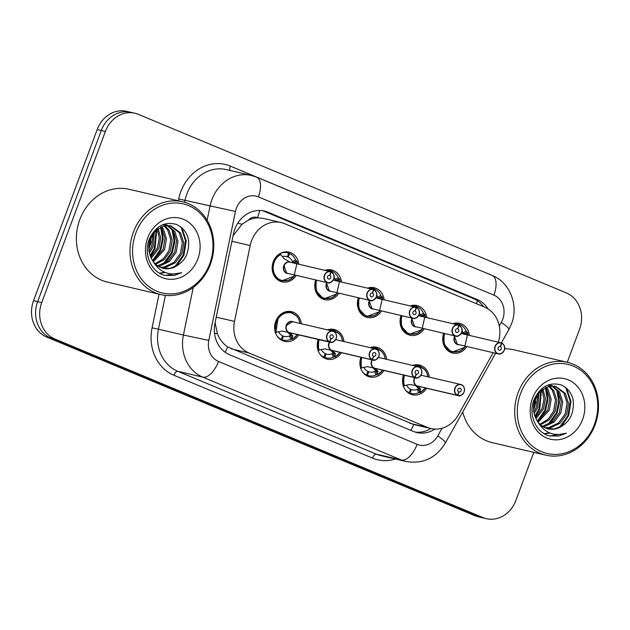 <?xml version="1.0" encoding="UTF-8"?>
<svg xmlns="http://www.w3.org/2000/svg" width="630" height="630" viewBox="0 0 630 630"><rect width="100%" height="100%" fill="white"/><g stroke="black" fill="none" stroke-linecap="round" stroke-linejoin="round"><path stroke-width="0.94" d="M384.016 370.479A15.254 13.301 -76.9 0 1 369.841 376.96A15.254 13.301 -76.9 0 1 360.895 357.249M341.373 352.69A15.254 13.301 -76.9 0 1 327.198 359.171A15.254 13.301 -76.9 0 1 318.252 339.46M298.73 334.9A15.254 13.301 -76.9 0 1 284.555 341.373A15.254 13.301 -76.9 0 1 275.704 321.387A15.254 13.301 -76.9 0 1 291.493 311.669A15.254 13.301 -76.9 0 1 301.329 323.757M426.667 388.277A15.254 13.301 -76.9 0 1 412.492 394.75A15.254 13.301 -76.9 0 1 403.539 375.047M424.171 328.758A15.254 13.301 -76.9 0 1 409.996 335.231A15.254 13.301 -76.9 0 1 401.042 315.52M381.528 310.96A15.254 13.301 -76.9 0 1 367.345 317.441A15.254 13.301 -76.9 0 1 358.399 297.73M338.877 293.17A15.254 13.301 -76.9 0 1 324.702 299.652A15.254 13.301 -76.9 0 1 315.756 279.94M296.234 275.381A15.254 13.301 -76.9 0 1 282.059 281.854A15.254 13.301 -76.9 0 1 273.215 261.867A15.254 13.301 -76.9 0 1 288.997 252.15A15.254 13.301 -76.9 0 1 298.841 264.238M466.814 346.547A15.254 13.301 -76.9 0 1 452.639 353.02A15.254 13.301 -76.9 0 1 443.693 333.317M248.393 220.169A28.602 24.94 -76.9 0 1 257.914 217.862L257.505 217.689A9.537 8.316 103.1 0 0 248.393 220.169L242.093 224.201L233.045 235.785M215.114 322.615L217.421 333.766C219.705 339.436 223.107 343.807 227.627 346.886L413.642 424.494A28.602 13.852 -67.4 0 1 410.886 430.384M498.322 342.161A28.602 24.94 103.1 0 0 484.698 307.164L284.587 223.674A28.602 24.94 103.1 0 0 281.145 222.563L263.411 218.421L257.914 217.862M281.145 222.563A28.602 24.94 103.1 0 0 250.173 245.566L234.51 321.402A28.602 24.94 103.1 0 0 249.039 352.989L427.431 427.416A28.602 24.94 103.1 0 0 430.873 428.526A28.602 24.94 103.1 0 0 458.396 414.808L493.156 352.698M370.078 347.65A15.254 13.301 -76.9 0 1 376.787 347.256A15.254 13.301 -76.9 0 1 386.623 359.344M327.427 329.852A15.254 13.301 -76.9 0 1 334.136 329.466A15.254 13.301 -76.9 0 1 343.98 341.555M412.721 365.439A15.254 13.301 -76.9 0 1 419.43 365.046A15.254 13.301 -76.9 0 1 429.266 377.134M410.224 305.92A15.254 13.301 -76.9 0 1 416.934 305.526A15.254 13.301 -76.9 0 1 426.77 317.614M367.581 288.13A15.254 13.301 -76.9 0 1 374.291 287.737A15.254 13.301 -76.9 0 1 384.127 299.825M324.938 270.333A15.254 13.301 -76.9 0 1 331.64 269.939A15.254 13.301 -76.9 0 1 341.484 282.027M452.868 323.71A15.254 13.301 -76.9 0 1 459.577 323.316A15.254 13.301 -76.9 0 1 469.421 335.404M533.783 452.356L515.899 500.433A28.602 24.94 -76.9 0 1 486.305 518.648A28.602 24.94 -76.9 0 1 482.863 517.537L54.873 338.979A28.602 24.94 -76.9 0 1 41.722 302.605L105.368 131.473L101.28 130.52A28.602 24.94 -76.9 0 1 130.875 112.305A28.602 24.94 -76.9 0 0 101.28 130.52L37.635 301.644L101.28 130.52L97.185 129.567A28.602 24.94 -76.9 0 1 126.787 111.353L134.97 113.258A28.602 24.94 -76.9 0 1 138.403 114.369L566.394 292.934A28.602 24.94 -76.9 0 1 579.545 329.309L567.284 362.281M54.873 338.979L50.786 338.019A28.602 24.94 -76.9 0 1 37.635 301.644A28.602 24.94 -76.9 0 0 50.786 338.019L478.776 516.584L50.786 338.019L46.699 337.066A28.602 24.94 -76.9 0 1 33.547 300.691L97.185 129.567M486.305 518.648L482.21 517.695A28.602 24.94 -76.9 0 1 478.776 516.584A28.602 24.94 -76.9 0 0 482.21 517.695L478.123 516.742A28.602 24.94 -76.9 0 1 474.689 515.631L46.699 337.066M488.085 308.936A28.602 24.94 103.1 0 0 477.186 299.494L267.813 212.145A28.602 24.94 103.1 0 0 264.38 211.034A28.602 24.94 103.1 0 0 233.407 234.037L215.003 323.135A28.602 24.94 103.1 0 0 229.533 354.721L413.382 431.424A28.602 24.94 103.1 0 0 416.816 432.542A28.602 24.94 103.1 0 0 434.905 429.077M262.545 210.688A28.602 24.94 -76.9 0 1 264.183 211.294L473.547 298.644A28.602 24.94 -76.9 0 1 483.501 306.668M151.728 235.801A38.131 33.256 -76.9 0 1 151.617 237.321M151.098 241.093A38.131 33.256 -76.9 0 1 149.058 248.543M536.453 396.317A38.131 33.256 -76.9 0 1 536.343 397.829M535.831 401.609A38.131 33.256 -76.9 0 1 533.791 409.059M105.368 131.473A28.602 24.94 -76.9 0 1 134.97 113.258M430.818 428.51A28.602 24.94 -76.9 0 1 415.02 432.038M504.252 350.264A5.717 4.985 -76.9 0 1 498.33 353.91A5.717 4.985 -76.9 0 1 495.015 346.413A5.717 4.985 -76.9 0 1 500.929 342.767A5.717 4.985 -76.9 0 1 501.417 342.909L501.448 343.114A5.528 4.819 103.1 0 0 495.259 346.5A5.528 4.819 103.1 0 0 497.802 353.532A5.528 4.819 103.1 0 0 504.189 350.225A5.528 4.819 103.1 0 0 501.834 343.279L501.464 342.996M455.144 335.987A5.717 4.985 103.1 0 0 454.671 336.987A5.717 4.985 103.1 0 0 457.301 344.264A5.717 4.985 103.1 0 0 457.986 344.484A5.717 4.985 -76.9 0 1 457.301 344.264L498.33 353.91C500.007 354.824 501.992 353.611 504.276 350.264C505.543 347.823 504.732 345.429 501.827 343.082L501.819 343.082A5.717 4.985 -76.9 0 1 504.252 350.256M501.834 343.279L500.448 346.61A1.906 1.662 -76.9 0 1 499.291 350.217A1.906 1.662 -76.9 0 1 500.157 346.5A1.906 1.662 -76.9 0 1 500.315 346.547L499.992 346.476M467.759 333.443L464.578 347.437L452.403 351.989L450.686 351.438L444.008 344.185L444.063 333.404A14.301 12.474 103.1 0 0 450.686 351.438A14.301 12.474 103.1 0 0 452.403 351.989A14.301 12.474 103.1 0 0 452.781 352.075M467.381 332.168L467.389 332.168A14.301 12.474 103.1 0 0 467.389 332.168L463.806 333.632L463.011 332.679A10.489 9.143 103.1 0 0 461.995 330.931M463.011 332.679L466.153 331.104A14.301 12.474 -76.9 0 0 460.215 324.71L459.152 324.458M466.153 331.104L466.932 332.057M454.671 336.987L457.301 344.264A5.717 4.985 -76.9 0 1 454.671 336.987M461.128 333.522L463.806 333.632M458.9 325.222L459.207 324.285A14.301 12.474 -76.9 0 0 458.002 323.93L454.852 323.19M460.215 324.71L459.821 325.663M453.419 323.836A14.301 12.474 -76.9 0 1 458.002 323.93M468.098 335.097A13.939 12.159 -76.9 0 0 467.436 332.396L465.94 334.128L463.688 334.065M500.315 346.547L501.448 343.114M500.448 346.61L499.842 346.468M403.192 386.332L403.318 385.591L403.775 385.694L403.909 375.134A14.301 12.474 103.1 0 0 403.775 385.694L409.98 384.465L416.934 385.891M457.695 395.49L457.845 395.333A5.528 4.819 103.1 0 0 464.034 391.954A5.528 4.819 103.1 0 0 461.491 384.922A5.528 4.819 103.1 0 0 455.104 388.23A5.528 4.819 103.1 0 0 457.459 395.175L457.293 395.325A5.717 4.985 -76.9 0 1 454.86 388.143A5.717 4.985 -76.9 0 1 460.782 384.497A5.717 4.985 -76.9 0 1 464.105 391.986A5.717 4.985 -76.9 0 1 458.183 395.64A5.717 4.985 -76.9 0 1 457.695 395.49L417.359 386.064L420.478 388.844L420.281 392.577A14.301 12.474 103.1 0 0 420.297 392.577L418.588 392.758A14.301 12.474 -76.9 0 1 411.343 393.506A14.301 12.474 -76.9 0 1 410.13 393.151L408.051 392.663M414.997 377.716L414.524 378.717A5.717 4.985 -76.8 0 1 414.989 377.716A5.717 4.985 103.1 0 0 414.524 378.717A5.717 4.985 103.1 0 0 416.95 385.899L457.293 395.325M458.979 391.899L458.829 391.868A1.906 1.662 -76.9 0 1 460.002 388.23A1.906 1.662 -76.9 0 1 459.136 391.947A1.906 1.662 -76.9 0 1 458.979 391.899L457.845 395.333M419.044 365.943A14.301 12.474 103.1 0 0 418.761 365.873A14.301 12.474 103.1 0 0 414.178 365.778M405.122 389.56A14.301 12.474 -76.9 0 0 409.122 392.726L407.712 392.395M420.69 389.568L418.556 389.064L419.832 392.474M410.532 389.348L411.319 389.529A10.489 9.143 103.1 0 0 412.209 389.797A10.489 9.143 103.1 0 0 417.312 389.332L418.556 389.064M406.484 385.072A10.489 9.143 103.1 0 0 410.587 389.222L409.122 392.726M414.705 364.92L420.478 366.424M411.319 389.529L410.13 393.151M419.005 389.175L415.761 385.654M421.005 375.204L460.782 384.497C461.593 384.347 465.491 386.332 464.121 391.994C461.845 395.333 459.869 396.546 458.183 395.64L417.84 386.214A5.717 4.985 103.1 0 1 417.351 386.072L415.729 385.694M425.344 387.97A13.939 12.159 -76.8 0 1 420.509 392.34L420.281 392.577M457.459 395.175L458.845 391.844M461.601 332.475A5.717 4.985 -76.9 0 1 455.687 336.113A5.717 4.985 -76.9 0 1 452.364 328.616A5.717 4.985 -76.9 0 1 458.286 324.978A5.717 4.985 -76.9 0 1 458.774 325.119L458.805 325.324A5.528 4.819 103.1 0 0 452.616 328.702A5.528 4.819 103.1 0 0 455.151 335.735A5.528 4.819 103.1 0 0 461.538 332.427A5.528 4.819 103.1 0 0 459.191 325.482L458.821 325.206M412.5 318.197A5.717 4.985 103.1 0 0 412.028 319.197A5.717 4.985 103.1 0 0 414.658 326.466A5.717 4.985 103.1 0 0 415.343 326.694A5.717 4.985 -76.9 0 1 414.658 326.466L455.687 336.113C457.364 337.026 459.349 335.814 461.633 332.475C462.9 330.033 462.089 327.639 459.183 325.293L459.175 325.285A5.717 4.985 -76.9 0 1 461.609 332.459M459.191 325.482L457.805 328.813A1.906 1.662 -76.9 0 1 456.64 332.427A1.906 1.662 -76.9 0 1 457.514 328.71A1.906 1.662 -76.9 0 1 457.671 328.758L457.341 328.679M401.404 315.606A14.301 12.474 103.1 0 0 408.035 333.64A14.301 12.474 103.1 0 0 409.76 334.199A14.301 12.474 103.1 0 0 410.138 334.278M424.73 314.378L424.738 314.37A14.301 12.474 103.1 0 0 424.738 314.37L421.155 315.843L420.367 314.89A10.489 9.143 103.1 0 0 419.352 313.142M420.367 314.89L423.51 313.315A14.301 12.474 -76.9 0 0 417.572 306.912L416.509 306.668M423.51 313.315L424.289 314.268M412.028 319.197L414.658 326.466A5.717 4.985 -76.9 0 1 412.028 319.197M418.485 315.724L421.155 315.843M425.116 315.654L421.935 329.648L409.76 334.191L408.035 333.64L401.357 326.395L401.412 315.606M416.257 307.432L416.564 306.495A14.301 12.474 -76.9 0 0 415.351 306.133L412.209 305.4M417.572 306.912L417.178 307.865M410.768 306.046A14.301 12.474 -76.9 0 1 415.351 306.133M425.447 317.307A13.939 12.159 -76.9 0 0 424.793 314.606L423.289 316.339L421.045 316.276M457.671 328.758L458.805 325.324M457.805 328.813L457.199 328.671M416.548 307.503A5.717 4.985 -76.9 0 1 418.966 314.669A5.717 4.985 -76.9 0 1 413.036 318.323A5.717 4.985 -76.9 0 1 409.72 310.826A5.717 4.985 -76.9 0 1 415.642 307.188A5.717 4.985 -76.9 0 1 416.123 307.33L416.154 307.527A5.528 4.819 103.1 0 0 409.965 310.913A5.528 4.819 103.1 0 0 412.508 317.945A5.528 4.819 103.1 0 0 418.895 314.638A5.528 4.819 103.1 0 0 416.548 307.692L416.178 307.416M369.849 300.408A5.717 4.985 103.1 0 0 369.377 301.4A5.717 4.985 103.1 0 0 372.007 308.676A5.717 4.985 103.1 0 0 372.7 308.897A5.717 4.985 -76.9 0 1 372.007 308.676L413.036 318.323C414.721 319.237 416.698 318.024 418.981 314.685C420.257 312.236 419.438 309.842 416.54 307.495L416.532 307.495M416.548 307.692L415.162 311.023A1.906 1.662 -76.9 0 1 413.997 314.63A1.906 1.662 -76.9 0 1 414.863 310.921A1.906 1.662 -76.9 0 1 415.028 310.968L414.697 310.889M358.761 297.817A14.301 12.474 103.1 0 0 365.392 315.85A14.301 12.474 103.1 0 0 367.109 316.402A14.301 12.474 103.1 0 0 367.495 316.488M382.087 296.588L382.095 296.58A14.301 12.474 103.1 0 0 382.095 296.58L378.512 298.045L377.724 297.1A10.489 9.143 103.1 0 0 376.709 295.344M377.724 297.1L380.859 295.517A14.301 12.474 -76.9 0 0 374.929 289.123L373.866 288.871M380.859 295.517L381.646 296.47M369.385 301.4L372.007 308.676A5.717 4.985 -76.9 0 1 369.385 301.4M375.842 297.935L378.512 298.045M382.465 297.864L379.291 311.85L367.117 316.402L365.392 315.85L358.714 308.606L358.769 297.817M373.614 289.642L373.921 288.705A14.301 12.474 -76.9 0 0 372.708 288.343L369.566 287.611M374.929 289.123L374.527 290.076M368.125 288.257A14.301 12.474 -76.9 0 1 372.708 288.343M382.804 299.51A13.939 12.159 -76.9 0 0 382.142 296.809L380.646 298.549L378.394 298.486M415.028 310.968L416.154 307.527M415.162 311.023L414.556 310.881M327.206 282.61A5.717 4.985 103.1 0 0 326.734 283.61A5.717 4.985 103.1 0 0 329.364 290.887A5.717 4.985 103.1 0 0 330.049 291.107L370.393 300.534C372.078 301.447 374.055 300.234 376.338 296.895C377.614 294.446 376.795 292.052 373.889 289.705A5.717 4.985 -76.9 0 1 376.323 296.88A5.717 4.985 -76.9 0 1 370.393 300.534A5.717 4.985 -76.9 0 1 367.077 293.037A5.717 4.985 -76.9 0 1 372.999 289.391A5.717 4.985 -76.9 0 1 373.48 289.532L373.511 289.737A5.528 4.819 103.1 0 0 367.322 293.123A5.528 4.819 103.1 0 0 369.865 300.156A5.528 4.819 103.1 0 0 376.252 296.848A5.528 4.819 103.1 0 0 373.905 289.902L373.527 289.619M373.905 289.902L372.519 293.233A1.906 1.662 -76.9 0 1 371.353 296.84A1.906 1.662 -76.9 0 1 372.22 293.123A1.906 1.662 -76.9 0 1 372.385 293.178L372.054 293.1M316.118 280.019A14.301 12.474 103.1 0 0 322.749 298.061A14.301 12.474 103.1 0 0 324.466 298.612A14.301 12.474 103.1 0 0 324.852 298.699M339.452 278.799A14.301 12.474 103.1 0 0 339.452 278.791L335.869 280.255L335.081 279.303A10.489 9.143 103.1 0 0 334.065 277.554M335.081 279.303L338.216 277.728A14.301 12.474 -76.9 0 0 332.286 271.333L331.215 271.081M338.216 277.728L338.995 278.68M326.734 283.61L329.364 290.887L330.049 291.107A5.717 4.985 -76.9 0 1 329.364 290.887A5.717 4.985 -76.9 0 1 326.734 283.61M333.191 280.145L335.869 280.255M340.161 281.72A13.939 12.159 -76.9 0 0 339.499 279.019L338.003 280.752L335.751 280.689M339.822 280.074L336.641 294.06L324.466 298.612L322.749 298.061L316.071 290.816L316.126 280.027M330.963 271.845L331.278 270.908A14.301 12.474 -76.9 0 0 330.065 270.553L326.923 269.813M332.286 271.333L331.884 272.286M325.482 270.459A14.301 12.474 -76.9 0 1 330.065 270.553M372.385 293.178L373.511 289.737M372.519 293.233L371.913 293.092M290.454 262.308L284.287 258.828L280.295 254.103A14.301 12.474 103.1 0 0 273.53 262.08A14.301 12.474 103.1 0 0 280.106 280.263A14.301 12.474 103.1 0 0 281.823 280.822A14.301 12.474 103.1 0 0 282.201 280.901M330.844 271.743L290.013 262.175A5.717 4.985 103.1 0 0 284.091 265.821A5.717 4.985 103.1 0 0 286.721 273.097A5.717 4.985 103.1 0 0 287.406 273.318L327.75 282.744C329.427 283.65 331.411 282.437 333.695 279.098C334.963 276.657 334.152 274.263 331.246 271.916A5.717 4.985 -76.9 0 1 333.672 279.082A5.717 4.985 -76.9 0 1 327.75 282.744A5.717 4.985 -76.9 0 1 324.434 275.247A5.717 4.985 -76.9 0 1 330.348 271.601A5.717 4.985 -76.9 0 1 330.837 271.743L330.868 271.947A5.528 4.819 103.1 0 0 324.678 275.326A5.528 4.819 103.1 0 0 327.222 282.358A5.528 4.819 103.1 0 0 333.609 279.051A5.528 4.819 103.1 0 0 331.254 272.105L330.884 271.829M331.254 272.105L329.868 275.436A1.906 1.662 -76.9 0 1 328.71 279.051A1.906 1.662 -76.9 0 1 329.577 275.334A1.906 1.662 -76.9 0 1 329.734 275.381L329.411 275.31M296.809 260.993L296.801 261.001A14.301 12.474 103.1 0 0 296.809 260.993L293.226 262.466L292.43 261.513A10.489 9.143 103.1 0 0 288.178 257.04L284.839 256.26M292.43 261.513L295.572 259.938A14.301 12.474 -76.9 0 0 289.635 253.536L288.572 253.291M295.572 259.938L296.352 260.891M285.642 256.315L287.438 256.733A10.489 9.143 103.1 0 0 286.548 256.473A10.489 9.143 103.1 0 0 282.303 256.623M284.091 265.821L286.721 273.097L287.406 273.318A5.717 4.985 -76.9 0 1 286.721 273.097A5.717 4.985 -76.9 0 1 284.091 265.821M291.54 262.537L293.226 262.466M297.179 262.277L293.997 276.271L281.823 280.815L280.106 280.263C270.073 276.775 270.168 258.828 280.295 254.118M287.438 256.733L288.627 253.118A14.301 12.474 -76.9 0 0 287.422 252.756L284.272 252.024M289.635 253.536L288.178 257.04M280.295 254.103L279.838 254L280.169 253.512A14.301 12.474 -76.9 0 1 287.422 252.756M280.169 253.512L279.838 254L280.169 253.512L280.421 254.173M297.517 263.931A13.939 12.159 -76.9 0 0 296.856 261.23L295.36 262.962L293.107 262.899M329.734 275.381L330.868 271.947M329.868 275.436L329.262 275.294M361.14 367.896L361.266 357.336A14.301 12.474 103.1 0 0 361.124 367.904L367.337 366.676L374.291 368.101A5.717 4.985 103.1 0 1 371.873 360.927A5.717 4.985 -76.8 0 1 372.346 359.927A5.717 4.985 103.1 0 0 371.873 360.927M415.052 377.701L415.202 377.543A5.528 4.819 103.1 0 0 421.391 374.157A5.528 4.819 103.1 0 0 418.848 367.125A5.528 4.819 103.1 0 0 412.461 370.432A5.528 4.819 103.1 0 0 414.808 377.378L414.65 377.535A5.717 4.985 -76.9 0 1 412.217 370.345A5.717 4.985 -76.9 0 1 418.139 366.707C418.95 366.55 422.848 368.542 421.478 374.204A5.717 4.985 -76.9 0 1 415.532 377.842A5.717 4.985 -76.9 0 1 415.052 377.701L374.669 368.266L377.827 371.054L377.638 374.795A14.301 12.474 103.1 0 0 377.654 374.787L377.866 374.551A13.939 12.159 -76.8 0 0 382.701 370.172M414.65 377.535L374.307 368.109M416.328 374.102L416.186 374.07A1.906 1.662 -76.9 0 1 417.359 370.44A1.906 1.662 -76.9 0 1 416.493 374.157A1.906 1.662 -76.9 0 1 416.328 374.102L415.202 377.543M376.401 348.146A14.301 12.474 103.1 0 0 376.11 348.075A14.301 12.474 103.1 0 0 371.527 347.988M362.478 371.763A14.301 12.474 -76.9 0 0 366.479 374.937L365.069 374.606M360.549 368.542L360.675 367.794L361.124 367.904M378.047 371.771L375.913 371.275L377.189 374.685L375.945 374.968A14.301 12.474 -76.9 0 1 368.7 375.716A14.301 12.474 -76.9 0 1 367.487 375.354L365.408 374.874M367.889 371.55L368.676 371.739A10.489 9.143 103.1 0 0 369.566 371.999A10.489 9.143 103.1 0 0 374.669 371.543L375.913 371.275M372.346 359.927L371.881 360.927M363.833 367.282A10.489 9.143 103.1 0 0 367.936 371.432L366.479 374.937M372.062 347.13L377.835 348.634M368.676 371.739L367.487 375.354M377.638 374.795L377.189 374.685M374.669 368.266L373.118 367.865M376.354 371.369L373.086 367.896M414.808 377.378L416.194 374.047M375.181 368.314L374.708 368.274A5.717 4.985 103.1 0 0 375.197 368.424L415.532 377.842C417.217 378.756 419.202 377.543 421.478 374.204M318.489 350.107L318.623 339.546A14.301 12.474 103.1 0 0 318.481 350.107L324.694 348.886L331.64 350.311A5.717 4.985 103.1 0 1 329.23 343.13A5.717 4.985 -76.8 0 1 329.703 342.137A5.717 4.985 103.1 0 0 329.23 343.13L329.703 342.137M372.409 359.911L372.558 359.754A5.528 4.819 103.1 0 0 378.748 356.367A5.528 4.819 103.1 0 0 376.204 349.335A5.528 4.819 103.1 0 0 369.818 352.642A5.528 4.819 103.1 0 0 372.165 359.588L371.999 359.746A5.717 4.985 -76.9 0 1 369.574 352.556A5.717 4.985 -76.9 0 1 375.496 348.91C376.299 348.76 380.197 350.745 378.835 356.415A5.717 4.985 -76.9 0 1 372.889 360.053A5.717 4.985 -76.9 0 1 372.409 359.911L332.065 350.477L335.184 353.257L334.995 356.997A14.301 12.474 103.1 0 0 335.01 356.989L335.223 356.753A13.939 12.159 -76.8 0 0 340.058 352.383M371.999 359.746L331.663 350.319M373.684 356.312L373.543 356.281A1.906 1.662 -76.9 0 1 374.716 352.65A1.906 1.662 -76.9 0 1 373.85 356.359A1.906 1.662 -76.9 0 1 373.684 356.312L372.558 359.754M333.758 330.356A14.301 12.474 103.1 0 0 333.467 330.285A14.301 12.474 103.1 0 0 328.884 330.199M319.835 353.973A14.301 12.474 -76.9 0 0 323.836 357.147L322.426 356.816M317.898 350.745L318.024 350.004L318.481 350.107M335.404 353.981L333.27 353.485L334.538 356.895L333.301 357.171A14.301 12.474 -76.9 0 1 326.057 357.919A14.301 12.474 -76.9 0 1 324.844 357.564L322.765 357.076M325.245 353.761L326.033 353.95A10.489 9.143 103.1 0 0 326.923 354.21A10.489 9.143 103.1 0 0 332.026 353.753L333.27 353.485M321.19 349.493A10.489 9.143 103.1 0 0 325.293 353.635L323.836 357.147M329.411 329.34L335.184 330.837M326.033 353.95L324.844 357.564M334.995 356.997L334.538 356.895M332.026 350.477L330.474 350.075M333.711 353.58L330.443 350.107M372.165 359.588L373.551 356.257M332.538 350.524L332.065 350.477A5.717 4.985 103.1 0 0 332.545 350.627L372.889 360.053C374.574 360.966 376.559 359.754 378.835 356.415M291.115 312.567A14.301 12.474 103.1 0 0 290.824 312.496A14.301 12.474 103.1 0 0 276.027 321.599A14.301 12.474 103.1 0 0 275.838 332.317L282.043 331.089L288.997 332.514A5.717 4.985 103.1 0 1 286.587 325.34A5.717 4.985 -76.8 0 1 292.509 321.694A5.717 4.985 103.1 0 0 286.587 325.34L292.509 321.694L332.845 331.12A5.717 4.985 -76.9 0 1 336.168 338.609A5.717 4.985 -76.9 0 1 330.246 342.263A5.717 4.985 -76.9 0 1 329.758 342.121L329.907 341.956A5.528 4.819 103.1 0 0 336.105 338.578A5.528 4.819 103.1 0 0 333.561 331.545A5.528 4.819 103.1 0 0 327.175 334.853A5.528 4.819 103.1 0 0 329.522 341.799L289.012 332.522M329.758 342.121L289.414 332.687L292.541 335.467L292.344 339.2A14.301 12.474 103.1 0 0 292.367 339.2L290.658 339.381A14.301 12.474 -76.9 0 1 283.405 340.129A14.301 12.474 -76.9 0 1 282.201 339.775L280.114 339.286M329.522 341.799L330.907 338.467A1.906 1.662 -76.9 0 1 332.073 334.853A1.906 1.662 -76.9 0 1 331.207 338.57A1.906 1.662 -76.9 0 1 331.041 338.523L330.9 338.491M277.192 336.184A14.301 12.474 -76.9 0 0 281.193 339.349L279.783 339.019M275.255 332.955L275.381 332.215L275.838 332.317M292.753 336.192L290.619 335.688L291.895 339.105M282.594 335.971L283.39 336.152A10.489 9.143 103.1 0 0 284.272 336.42A10.489 9.143 103.1 0 0 289.375 335.955L290.619 335.688M278.547 331.695A10.489 9.143 103.1 0 0 282.649 335.845L281.193 339.349M275.845 332.317L278.224 317.575L283.996 313.063L290.824 312.496L292.541 313.047M283.39 336.152L282.201 339.775M289.383 332.687L287.823 332.278M297.407 334.593A13.939 12.159 -76.8 0 1 292.58 338.964L292.344 339.2M291.068 335.782L287.8 332.317M331.041 338.523L329.907 341.956M289.894 332.727L289.422 332.687A5.717 4.985 -76.8 0 1 289.414 332.687L289.422 332.687A5.717 4.985 103.1 0 0 289.902 332.837L330.246 342.263C331.931 343.169 333.908 341.956 336.192 338.617C337.554 332.955 333.656 330.97 332.845 331.12A5.717 4.985 -76.9 0 0 326.931 334.766A5.717 4.985 -76.9 0 0 329.356 341.948M518.12 392.679A47.667 41.564 -76.9 0 1 567.449 362.321A47.667 41.564 -76.9 0 1 595.09 424.793A47.667 41.564 -76.9 0 1 545.761 455.151A47.667 41.564 -76.9 0 1 518.12 392.679M504.622 348.855A47.667 41.564 -76.9 0 1 513.844 349.8L567.449 362.321M520.569 393.529A45.762 39.903 -76.9 0 1 573.426 366.164A45.762 39.903 -76.9 0 1 594.46 424.36A45.762 39.903 -76.9 0 1 541.603 451.734A45.762 39.903 -76.9 0 1 520.569 393.529M544.966 427.809L549.006 427.526L558.597 422.919L565.157 413.926L567.055 402.995L563.913 393.073L554.959 386.237M545.643 428.101L550.447 427.857L560.046 423.258L566.598 414.264L568.496 403.334L565.354 393.411L555.684 386.387L548.911 386.379L540.28 391.206L534.681 400.42C532.57 407.366 533.287 413.957 536.839 420.202C543.493 432.519 553.368 436.858 566.457 433.212L549.699 435.984L547.328 435.283C534.831 430.589 528.318 413.312 534.051 399.593C540.335 386.536 549.478 381.678 561.487 385.017C572.772 391.175 576.048 401.326 571.323 415.477C569.441 419.596 566.685 422.864 563.062 425.289A21.554 18.79 -76.9 0 1 548.068 428.873A21.554 18.79 -76.9 0 1 536.839 420.202M542.351 426.313L552.833 421.572L559.393 412.579L561.283 401.649L558.141 391.726L551.967 386.009M542.989 426.738L544.682 426.51L554.274 421.911L560.834 412.918L562.732 401.987L559.582 392.065L552.731 386.009M539.871 424.226L548.084 419.304L553.62 411.233L555.518 400.302L552.368 390.38L548.824 386.395M540.477 424.809L549.179 419.966L555.062 411.571L556.959 400.633L553.809 390.718L549.628 386.237M537.579 421.407L547.848 409.886L549.746 398.947L546.604 389.033L545.517 387.529M538.13 422.195L549.289 410.224L551.187 399.286L548.045 389.371L546.36 387.166M535.469 417.572L542.083 408.539L544.021 398.932L541.973 389.718M535.972 418.651L543.525 408.878L545.454 398.625L542.887 389.041M533.783 411.776L536.311 407.193L537.949 393.939M534.13 413.548L537.752 407.523L539.036 392.553M551.289 385.67L549.187 384.891M552.038 385.71L548.612 384.796M548.974 385.78L547.824 385.095M582.616 419.423A31.083 27.106 -76.9 0 1 546.706 438.008A31.083 27.106 -76.9 0 1 532.413 398.475A31.083 27.106 -76.9 0 1 568.323 379.89A31.083 27.106 -76.9 0 1 582.616 419.423M547.706 428.786L554.778 428.873L563.062 425.289M545.761 455.151L492.156 442.63A47.667 41.564 -76.9 0 1 462.719 412.012M531.996 411.737L532.303 411.209M533.5 408.854L536.421 396.38M535.161 416.847L539.8 408.972L541.446 390.143M538.461 420.903L545.572 410.327L547.942 399.577L546.446 388.797M549.998 423.596L557.109 413.02L559.479 402.279L557.983 391.49M544.533 433.897L549.927 433.038M561.535 426.297L568.646 415.713L570.977 401.42L566.52 388.151M533.508 406.964L535.587 398.065M534.886 416.115L539.075 408.807L540.871 390.647M537.366 421.084L544.848 410.154L547.242 398.829L545.352 387.607M547.832 424.73L556.385 412.855L558.786 401.216L556.676 389.773M544.218 433.708L549.384 432.818M559.377 427.423L567.929 415.548L570.252 401.255L566.008 388.285L565.134 387.048M549.384 435.905L558.692 436.039L566.457 433.212M133.387 232.163A47.667 41.564 -76.9 0 1 182.724 201.805A47.667 41.564 -76.9 0 1 210.365 264.277A47.667 41.564 -76.9 0 1 161.036 294.635A47.667 41.564 -76.9 0 1 133.387 232.163M161.036 294.635L107.423 282.114A47.667 41.564 -76.9 0 1 79.782 219.642A47.667 41.564 -76.9 0 1 129.111 189.284L182.724 201.805M135.836 233.021A45.762 39.903 -76.9 0 1 188.693 205.656A45.762 39.903 -76.9 0 1 209.735 263.852A45.762 39.903 -76.9 0 1 156.878 291.217A45.762 39.903 -76.9 0 1 135.836 233.021M160.24 267.301L164.28 267.01L173.872 262.403L180.432 253.417L182.33 242.479L179.18 232.564L170.226 225.729M160.91 267.585L165.721 267.348L175.313 262.741L181.873 253.756L183.771 242.818L180.621 232.895L170.958 225.879L164.186 225.863L155.555 230.69L149.956 239.904C147.845 246.85 148.562 253.441 152.106 259.686C158.76 272.002 168.635 276.342 181.731 272.695L164.973 275.468L162.595 274.767C150.097 270.073 143.593 252.795 149.326 239.077C155.602 226.02 164.745 221.161 176.762 224.508C188.047 230.659 191.323 240.81 186.59 254.969C184.708 259.08 181.96 262.348 178.337 264.773A21.554 18.79 -76.9 0 1 163.343 268.356A21.554 18.79 -76.9 0 1 152.106 259.686M157.618 265.805L168.1 261.056L174.66 252.071L176.557 241.132L173.407 231.21L167.241 225.493M158.264 266.23L159.949 266.002L169.541 261.395L176.101 252.402L177.999 241.471L174.856 231.549L167.997 225.493M155.137 263.71L163.359 258.788L168.887 250.716L170.785 239.786L167.643 229.863L164.099 225.879M155.744 264.301L164.446 259.458L170.336 251.055L172.226 240.125L169.084 230.202L164.903 225.721M152.846 260.891L163.123 249.37L165.021 238.439L161.871 228.517L160.784 227.02M153.397 261.678L164.564 249.708L166.462 238.778L163.312 228.855L161.634 226.65M150.743 257.056L157.35 248.023L159.288 238.416L157.248 229.202M151.247 258.135L158.791 248.362L160.721 238.108L158.161 228.525M149.05 251.268L151.586 246.677L153.216 233.423M149.397 253.039L153.027 247.015L154.303 232.037M166.556 225.154L164.462 224.375M167.312 225.193L163.887 224.288M164.249 225.264L163.099 224.579M197.883 258.906A31.083 27.106 -76.9 0 1 161.981 277.499A31.083 27.106 -76.9 0 1 147.688 237.967A31.083 27.106 -76.9 0 1 183.59 219.374A31.083 27.106 -76.9 0 1 197.883 258.906M162.973 268.27L170.045 268.356L178.337 264.773M147.27 251.22L147.57 250.701M148.767 248.346L151.688 235.872M150.436 256.331L155.074 248.464L156.72 229.627M153.728 260.387L160.839 249.811L163.209 239.069L161.721 228.28M165.265 263.08L172.376 252.504L174.746 241.762L173.258 230.982M159.807 273.381L165.194 272.522M176.81 265.781L183.921 255.205L186.244 240.904L181.794 227.635M148.774 246.456L150.861 237.557M150.161 255.599L154.35 248.291L156.145 230.131M152.641 260.568L160.122 249.645L162.508 238.313L160.626 227.091M163.107 264.214L171.659 252.339L174.053 240.699L171.951 229.265M159.484 273.192L164.658 272.302M174.644 266.915L183.196 255.032L185.527 240.739L181.275 227.769L180.4 226.532M164.658 275.397L173.967 275.523L181.731 272.695M237.707 223.311A28.602 0.417 11.7 0 0 242.093 224.201M476.532 303.755A28.602 13.852 -67.4 0 0 477.288 300.644M225.138 352.272A28.602 13.852 -67.4 0 0 227.627 346.886M214.523 333.175A28.602 0.417 11.7 0 0 217.421 333.766M257.505 217.689A28.602 13.852 -67.4 0 0 259.662 210.459M409.689 423.265L427.431 427.416M231.289 348.839L249.039 352.989M216.248 317.134L234.51 321.402M231.903 241.298L250.173 245.566M474.689 515.631L482.863 517.537M33.547 300.691L41.722 302.605M473.547 298.644L477.186 299.494M499.283 326.001L501.299 322.395A19.065 16.624 103.1 0 0 502.685 319.402A19.065 16.624 103.1 0 0 493.92 295.147L258.371 196.875A19.065 16.624 103.1 0 0 236.345 208.278A19.065 16.624 103.1 0 0 235.431 211.475L208.814 340.389A19.065 16.624 103.1 0 0 218.492 361.447L417.123 444.315A19.065 16.624 103.1 0 0 437.763 435.913L442.063 428.227M501.299 322.395A19.065 2.929 29.2 0 1 508.851 329.584L511.473 323.922C518.805 305.589 510.142 282.476 492.18 275.428A19.065 9.229 112.6 0 1 493.92 295.147M207.12 220.224L210.034 206.12A38.131 33.256 -76.9 0 1 211.869 199.734A38.131 33.256 -76.9 0 1 251.331 175.447L226.343 169.612A38.131 33.256 103.1 0 0 186.882 193.898A38.131 33.256 103.1 0 0 185.047 200.285L184.629 202.309M178.314 200.781L178.699 198.946L235.431 211.475M178.699 198.946A42.895 37.414 -76.9 0 1 230.312 166.099L465.861 264.38A4.764 2.307 -67.4 0 0 465.838 264.442M465.861 264.38A42.895 37.414 -76.9 0 1 467.822 265.269M395.419 459.026A42.895 37.414 -76.9 0 1 372.495 458.105L173.864 375.236A42.895 37.414 -76.9 0 1 152.074 327.86L159.036 294.171M405.996 461.499A38.131 33.256 -76.9 0 1 401.404 460.018L376.425 454.183A38.131 33.256 103.1 0 0 381.008 455.663L405.996 461.499C422.864 464.263 435.976 458.128 445.315 443.103L495.597 353.272M417.123 444.315A19.065 9.229 112.6 0 1 401.404 460.018L202.781 377.149A38.131 33.256 -76.9 0 1 183.409 335.034L158.429 329.199A38.131 33.256 103.1 0 0 177.794 371.306L376.425 454.183A4.764 2.307 -67.4 0 0 372.495 458.105M208.814 340.389L183.409 335.034L193.245 287.43M165.406 295.383L158.429 329.199L152.074 327.86M218.492 361.447A19.065 9.229 112.6 0 1 202.781 377.149L177.794 371.306A4.764 2.307 -67.4 0 0 173.864 375.236M230.312 166.099A4.764 2.307 -67.4 0 0 230.155 170.502M437.763 435.913A19.065 2.929 29.2 0 1 445.315 443.103M492.18 275.428L256.63 177.156A19.065 9.229 112.6 0 1 258.371 196.875M264.183 211.294L267.813 212.145M459.026 344.728A5.891 5.142 -76.9 0 1 454.521 341.901A5.891 5.142 -76.9 0 1 454.805 335.908M465.499 346.24A13.939 12.159 -76.9 0 1 449.686 350.438A13.939 12.159 -76.9 0 1 444.709 333.553M465.365 334.373L463.712 333.987M465.94 334.128L464.255 333.735M416.225 385.749A5.891 5.142 -76.8 0 1 414.658 377.638M421.06 375.11A5.891 5.142 -76.8 0 1 421.478 375.315M418.856 386.45A5.891 5.142 -76.8 0 1 417.643 386.34M417.824 386.103L417.359 386.064M404.421 385.623A13.939 12.159 -76.8 0 1 404.562 375.283M415.453 366.077A13.939 12.159 -76.8 0 1 427.959 376.827M420.478 388.844L418.824 388.458M418.588 392.758L417.312 389.332M404.791 385.529L403.444 386.206M416.383 326.931A5.891 5.142 -76.9 0 1 411.87 324.103A5.891 5.142 -76.9 0 1 412.162 318.118M422.856 328.45A13.939 12.159 -76.9 0 1 407.043 332.64A13.939 12.159 -76.9 0 1 402.066 315.764M422.722 316.575L421.068 316.189M423.289 316.339L421.612 315.945M373.74 309.141A5.891 5.142 -76.9 0 1 369.227 306.314A5.891 5.142 -76.9 0 1 369.519 300.329M380.213 310.653A13.939 12.159 -76.9 0 1 364.4 314.85A13.939 12.159 -76.9 0 1 359.423 297.966M380.071 298.785L378.425 298.399M380.646 298.549L378.961 298.155M331.089 291.351A5.891 5.142 -76.9 0 1 326.584 288.524A5.891 5.142 -76.9 0 1 326.875 282.539M337.562 292.863A13.939 12.159 -76.9 0 1 321.749 297.061A13.939 12.159 -76.9 0 1 316.772 280.177M337.428 280.996L335.782 280.61M338.003 280.752L336.318 280.358M288.445 273.562A5.891 5.142 -76.9 0 1 283.398 267.262A5.891 5.142 -76.9 0 1 289.847 261.962M294.919 275.074A13.939 12.159 -76.9 0 1 275.586 275.901A13.939 12.159 -76.9 0 1 280.76 254.512M294.785 263.198L293.131 262.82M295.36 262.962L293.675 262.568M373.582 367.959A5.891 5.142 -76.8 0 1 372.015 359.848M378.417 357.32A5.891 5.142 -76.8 0 1 378.835 357.525M376.212 368.66A5.891 5.142 -76.8 0 1 375 368.55M378.362 357.415L418.139 366.707A5.717 4.985 -76.9 0 1 421.462 374.189M361.77 367.833A13.939 12.159 -76.8 0 1 361.919 357.493M372.81 348.288A13.939 12.159 -76.8 0 1 385.308 359.037M377.827 371.054L376.181 370.668M375.945 374.968L374.669 371.543M362.148 367.731L360.801 368.408M330.939 350.17A5.891 5.142 -76.8 0 1 329.364 342.058M335.774 339.523A5.891 5.142 -76.8 0 1 336.192 339.735M333.569 350.863A5.891 5.142 -76.8 0 1 332.349 350.76M335.719 339.617L375.496 348.91A5.717 4.985 -76.9 0 1 378.811 356.399M319.127 350.044A13.939 12.159 -76.8 0 1 319.268 339.696M330.159 330.498A13.939 12.159 -76.8 0 1 342.665 341.247M335.184 353.257L333.538 352.879M333.301 357.171L332.026 353.753M319.505 349.941L318.158 350.619M288.288 332.372A5.891 5.142 -76.8 0 1 286.563 324.568A5.891 5.142 -76.8 0 1 293.548 321.938M290.918 333.073A5.891 5.142 -76.8 0 1 289.705 332.963M276.483 332.246A13.939 12.159 -76.8 0 1 284.721 313.362A13.939 12.159 -76.8 0 1 300.022 323.45M292.541 335.467L290.887 335.081M290.658 339.381L289.375 335.955M276.861 332.152L275.515 332.829M413.13 424.384L430.873 428.526M256.63 177.156L251.331 175.447M501.401 342.901L508.851 329.584M461.152 333.475L501.425 342.917M465.586 346.256L462.199 349.808L459.443 351.375L452.403 351.989L448.347 351.044M468.177 335.121L467.491 332.246M411.343 393.506L408.201 392.773M418.761 365.873L424.801 369.542L426.581 372.173L428.038 376.85M425.431 387.986L420.407 392.561M418.509 315.685L458.774 325.119M422.943 328.466L419.556 332.018L416.792 333.577L409.76 334.199L405.704 333.254M425.534 317.323L424.841 314.457M375.866 297.895L416.131 307.33M380.292 310.677L376.905 314.22L374.149 315.787L367.109 316.402L363.061 315.457M382.89 299.534L382.197 296.659M333.223 280.098L373.488 289.54M337.648 292.879L334.262 296.431L331.506 297.998L324.466 298.612L320.41 297.667M340.247 281.744L339.554 278.87M295.005 275.089L291.619 278.641L288.863 280.2L281.823 280.822L277.767 279.877M297.596 263.946L296.911 261.08M368.7 375.716L365.55 374.976M376.118 348.075L382.15 351.753L383.938 354.375L385.395 359.053M382.788 370.196L377.764 374.771M326.057 357.919L322.906 357.186M333.467 330.285L339.507 333.955L341.287 336.585L342.752 341.263M340.137 352.406L335.113 356.974M300.108 323.474L298.644 318.796L296.864 316.166L290.824 312.496L286.768 311.543M283.405 340.129L280.263 339.397M297.494 334.609L292.47 339.184M555.684 386.387L554.242 386.056M170.958 225.879L169.509 225.54"/></g></svg>
